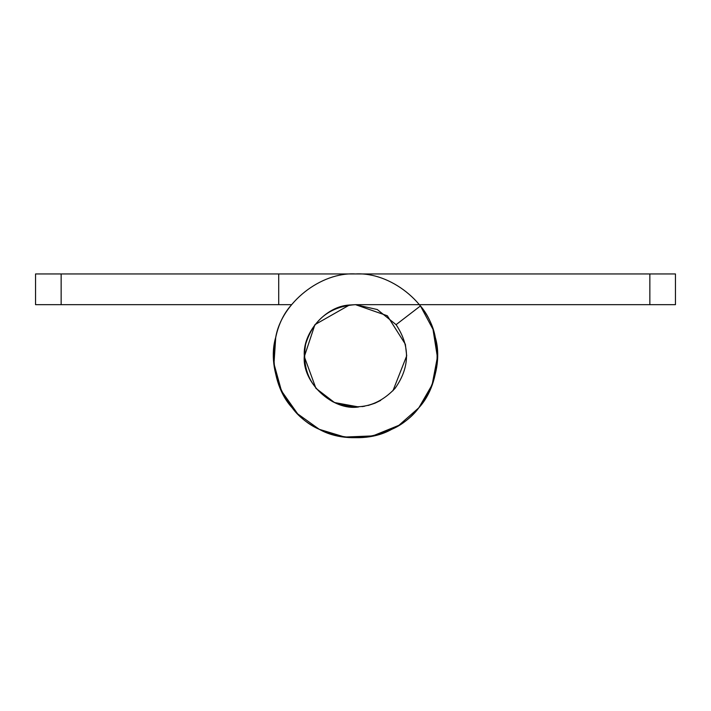 <?xml version="1.0" encoding="UTF-8"?>
<svg xmlns="http://www.w3.org/2000/svg" width="711" height="711" viewBox="0 0 711 711"><rect width="100%" height="100%" fill="white"/><g stroke="black" fill="none" stroke-linecap="round" stroke-linejoin="round"><path stroke-width="1.07" d="M314.911 324.66L304.317 356.655L315.906 388.313L334.481 402.533L358.628 406.95C332.837 411.162 301.802 382.571 304.308 355.856C301.802 382.571 332.837 411.162 358.628 406.95L334.481 402.533L315.906 388.313L304.317 356.655L314.911 324.66L349.457 305.019L355.5 304.663L387.326 315.764L405.359 344.24L406.692 355.856L392.952 390.757M304.308 355.856C302.531 333.05 325.265 306.237 349.457 305.019L355.5 304.663L377.292 309.534L396.089 324.66C410.3 346.106 409.971 367.32 395.094 388.313C377.434 407.021 356.691 411.509 332.872 401.777C310.645 388.819 301.571 369.649 305.641 344.24C313.213 319.657 329.833 306.459 355.5 304.663L387.326 315.764L405.359 344.24L406.692 355.856M290.559 305.943C267.692 332.321 268.474 382.136 292.159 407.785C312.653 436.039 361.348 446.579 391.699 429.328C423.872 415.775 445.184 370.742 435.274 337.272C429.373 302.868 390.348 271.886 355.5 273.948L675.45 273.948L675.45 304.663L355.5 304.663C329.833 306.459 313.213 319.657 305.641 344.24C301.571 369.649 310.645 388.819 332.872 401.777C356.691 411.509 377.434 407.021 395.094 388.313C409.971 367.32 410.3 346.106 396.089 324.66L420.441 305.943C443.309 332.321 442.526 382.136 418.841 407.785C398.347 436.039 349.652 446.579 319.301 429.328C287.128 415.775 265.816 370.742 275.726 337.272C281.627 302.868 320.652 271.886 355.5 273.948L614.979 273.948M495.22 304.663L638.114 304.663M420.441 305.943L432.999 329.353L437.398 357.144L432.128 384.775L418.841 407.785L398.898 425.32L372.831 435.905L344.719 437.052L319.301 429.328L297.687 413.882L281.467 390.899L273.975 363.783L275.726 337.272M615.299 273.948L649.854 273.948L649.854 304.663M144.333 304.663L72.886 304.663M355.5 273.948L278.712 273.948L278.712 304.663L291.563 304.663M380.678 400.426L374.884 403.235L368.076 405.483L374.875 403.235L380.678 400.426M364.627 406.23L361.997 406.63L364.627 406.23M61.146 304.663L35.55 304.663L35.55 273.948L61.146 273.948L61.146 304.663L278.712 304.663M278.712 273.948L61.146 273.948"/></g></svg>
